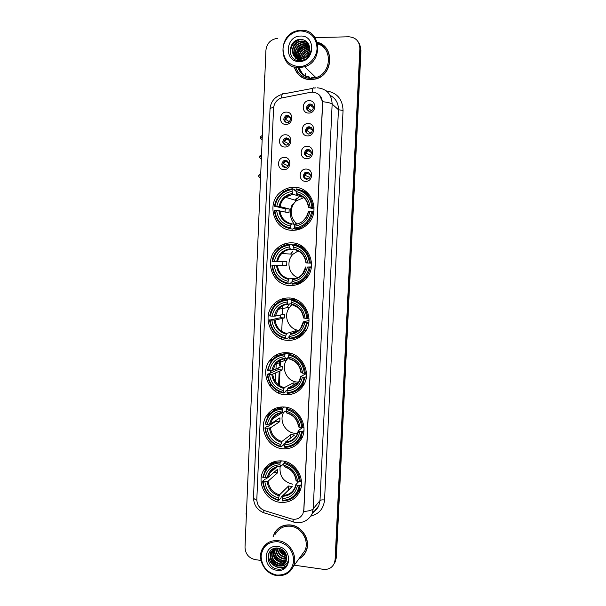 <?xml version="1.0" encoding="UTF-8"?>
<svg xmlns="http://www.w3.org/2000/svg" width="606" height="606" viewBox="0 0 606 606"><rect width="100%" height="100%" fill="white"/><g stroke="black" fill="none" stroke-linecap="round" stroke-linejoin="round"><path stroke-width="0.91" d="M284.472 407.005C276.881 406.581 270.927 409.451 266.617 415.625C257.989 427.828 267.557 447.728 282.623 448.751C290.948 449.281 297.258 445.955 301.553 438.774C308.901 426.306 298.879 407.77 284.472 407.005M291.766 242.839C286.032 242.711 281.048 244.642 276.828 248.634C263.64 260.428 272.405 285.365 289.865 285.54C296.569 285.737 302.159 283.237 306.651 278.025C317.877 265.466 308.212 242.748 291.766 242.839M289.32 297.978C282.82 297.758 277.404 300.084 273.048 304.954C261.754 317.089 270.965 339.868 287.433 340.352C294.804 340.655 300.735 337.792 305.219 331.762C314.817 319.112 304.916 298.197 289.32 297.978M286.888 352.7C279.783 352.381 274.048 355.018 269.685 360.608C259.883 372.834 269.329 393.983 285.017 394.756C292.918 395.165 299.076 392.037 303.485 385.363C311.817 372.766 301.826 353.207 286.888 352.7M282.078 460.916C274.079 460.363 267.973 463.408 263.754 470.051C256.073 482.156 265.686 501.086 280.237 502.344C288.91 503.003 295.334 499.541 299.5 491.958C306.06 479.649 296.054 461.916 282.078 460.916M294.228 187.284C289.433 187.224 285.093 188.678 281.207 191.632C265.595 202.654 273.564 230.492 292.319 230.303C298.175 230.424 303.273 228.379 307.621 224.19C320.968 212.002 311.795 186.83 294.228 187.284M284.881 147.031C277.381 147.243 277.934 134.441 285.418 134.79C292.948 134.547 292.38 147.425 284.881 147.031M286.396 137.857L284.646 138.327C281.835 141.486 282.313 143.766 286.077 145.167L287.918 144.66C290.645 141.486 290.138 139.221 286.396 137.857M283.896 169.597C276.412 169.756 276.957 156.992 284.434 157.386C291.948 157.196 291.38 170.036 283.896 169.597M285.418 160.34L283.464 160.923C280.889 164.082 281.434 166.317 285.1 167.627L287.13 167.006C289.623 163.832 289.054 161.613 285.418 160.34M285.873 124.404C278.359 124.669 278.911 111.83 286.403 112.118C293.955 111.822 293.38 124.738 285.873 124.404M287.388 115.307L285.858 115.663C282.79 118.806 283.191 121.124 287.062 122.639L288.683 122.238C291.66 119.079 291.228 116.769 287.388 115.307M307.659 135.895C300.046 136.138 300.621 123.223 308.219 123.548C315.862 123.276 315.264 136.259 307.659 135.895M309.09 126.699L307.287 127.184C304.454 130.381 304.947 132.676 308.757 134.07L310.651 133.532C313.393 130.313 312.87 128.04 309.09 126.699M306.628 158.651C299.031 158.833 299.606 145.963 307.189 146.341C314.817 146.122 314.226 159.067 306.628 158.651M308.068 149.371L306.045 149.985C303.47 153.182 304.038 155.431 307.734 156.719L309.84 156.053C312.325 152.841 311.734 150.614 308.068 149.371M305.606 181.338C298.023 181.467 298.591 168.635 306.159 169.059C313.779 168.9 313.188 181.808 305.606 181.338M307.045 171.975L304.833 172.718C302.492 175.899 303.121 178.096 306.712 179.3L308.999 178.505C311.257 175.316 310.605 173.134 307.045 171.975M308.689 113.072C301.061 113.367 301.636 100.414 309.249 100.679C316.908 100.354 316.309 113.383 308.689 113.072M310.12 103.952L308.568 104.323C305.454 107.497 305.856 109.837 309.787 111.352L311.431 110.936C314.453 107.739 314.014 105.406 310.12 103.952M285.138 145.023C283.275 142.857 283.472 140.827 285.729 138.933L288.509 138.645M284.411 167.544C282.351 165.521 282.396 163.476 284.555 161.423L287.282 160.954M285.896 122.42C284.222 120.117 284.57 118.102 286.941 116.382L289.713 116.276M307.492 133.812C305.818 131.638 306.083 129.646 308.272 127.858L310.067 127.366L311.431 127.661M306.719 156.553C304.841 154.507 304.947 152.507 307.03 150.546L310.158 150.136M305.985 179.209C303.894 177.308 303.841 175.293 305.825 173.164L308.863 172.543M308.302 111.004C306.818 108.694 307.234 106.724 309.552 105.096L312.666 105.126M310.423 92.332L312.295 92.15C318.771 92.786 322.187 96.498 322.536 103.293L303.795 509.979L302.879 513.79C300.326 518.41 296.41 520.092 291.138 518.842L264.769 510.669C259.626 508.654 256.982 504.874 256.823 499.329L273.541 108.459C273.965 103.656 276.298 100.24 280.54 98.202L310.423 92.332M283.805 189.905L283.729 191.731M281.389 245.263L281.313 247.021M278.987 300.205L278.911 301.886M276.601 354.73L276.533 356.351M276.23 363.267L275.912 370.66M275.813 372.781L275.427 381.606M275.101 389.219L275.018 391.067M274.238 408.853L274.17 410.398M271.889 462.567L271.852 463.416M294.213 66.94C296.879 75.106 302.417 79.394 310.825 79.81L316.37 78.871C333.573 74.061 334.323 45.859 317.279 42.314M297.758 73.508L299.834 75.894M298.788 559.035C302.114 557.315 304.553 554.702 306.106 551.21C311.09 540.719 302.455 526.069 290.706 524.963C283.32 524.357 277.851 527.182 274.306 533.454L273.033 536.84M277.063 529.583L275.7 531.507M317.945 42.715L321.18 43.897M319.43 95.059L322.566 101.702L322.627 103.376L303.894 509.866L302.879 513.79M280.828 551.839L284.32 554.596M298.167 67.645C300.212 73.061 304.03 76.265 309.605 77.242M274.844 532.856L274.306 533.447M294.296 565.186L323.483 569.337C328.71 569.776 332.361 567.663 334.444 562.989L335.732 558.709L360.426 49.313C360.532 46.488 359.782 43.988 358.169 41.814M334.444 562.989L335.095 559.77L359.858 48.503C359.494 41.261 355.836 37.36 348.859 36.799L315.044 37.572M277.404 38.443L276.253 38.526C270.14 39.898 266.701 43.821 265.92 50.321L245.013 547.271C245.362 553.929 248.725 558.043 255.088 559.611L260.997 560.452M303.144 555.482L304.735 553.732M326.066 48.048L323.71 45.904M280.078 550.733L285.456 555.02M298.372 67.652C300.356 72.849 304.015 75.97 309.348 77.007M298.925 67.667L302.614 73.917L298.925 67.667M336.368 557.664L360.987 50.124L360.426 49.313L335.732 558.709L335.08 561.921L336.368 557.664L335.095 559.77M334.588 563.042L335.716 560.861M278.351 408.08L278.381 407.399M279.002 393.264L279.071 391.635M279.343 385.499L279.987 370.902M280.199 366.009L280.464 359.964M280.699 354.593L280.76 353.192M281.389 338.951L281.457 337.375M281.722 331.353L282.29 318.423M282.487 314.014L282.858 305.629M283.1 300.046L283.169 298.584M287.221 188.375L287.146 190.004M284.782 243.801L284.714 245.362M282.366 298.811L282.305 300.303M279.972 353.404L279.911 354.836M279.661 360.456L279.419 365.948M279.184 371.258L278.586 384.946M278.305 391.264L278.237 392.923M277.593 407.596L277.556 408.444M305.591 75.841L305.689 73.599M264.905 74.546L264.421 77.348M264.496 84.189L264.64 80.833M299.159 66.645C308.242 66.599 316.688 58.085 317.059 48.457C316.438 37.64 310.999 31.785 300.743 30.906C291.622 31.073 283.358 39.625 283.017 49.124C283.616 59.812 288.994 65.653 299.159 66.645M299.326 67.667L304.636 66.758C324.021 61.335 320.786 28.793 300.985 30.3L298.387 30.565C277.222 33.428 278.162 68.902 299.326 67.667M295.713 67.319C298.379 74.417 303.439 78.121 310.893 78.447L315.931 77.598C331.535 73.326 332.891 47.935 317.68 43.89M327.846 50.752C325.377 46.844 321.938 44.336 317.529 43.231M294.425 67.001C297.099 75.008 302.568 79.219 310.84 79.621L316.302 78.689C333.277 73.962 334.126 46.17 317.347 42.541M306.204 58.782L309.31 55.494M307.159 58.07L308.643 56.502M304.985 57.6L308.333 54.139M305.886 56.972L307.719 55.07M302.879 58.577C303.826 55.313 305.962 53.101 309.287 51.949M303.318 58.426C304.273 55.57 306.212 53.563 309.136 52.404M301.364 58.956C302 54.479 304.538 51.646 308.977 50.472L309.636 50.381M301.712 58.896C302.477 54.608 304.992 51.904 309.28 50.79L309.575 50.745M300.099 59.055C300.197 53.911 302.758 50.624 307.772 49.2L309.727 49.056M300.402 59.047C300.637 54.055 303.197 50.881 308.075 49.518L309.719 49.374M298.985 58.979C298.47 53.298 300.993 49.609 306.553 47.904L309.658 47.889M299.25 59.009C298.902 53.457 301.432 49.859 306.856 48.23L309.689 48.169M297.985 58.767C296.796 52.669 299.243 48.609 305.318 46.594L309.484 46.836M298.228 58.827C297.213 52.828 299.682 48.859 305.629 46.92L309.53 47.086L304.78 48.419M297.069 58.449C295.16 52.033 297.493 47.639 304.068 45.268L309.257 45.897M297.288 58.54C295.561 52.192 297.925 47.882 304.379 45.602L309.325 46.124M299.22 60.759C292.168 57.6 294.493 45.139 302.803 43.927L304.454 43.768L308.969 45.071M296.432 58.146C293.948 51.555 296.175 46.927 303.121 44.261L304.773 44.109L309.045 45.268M304.765 59.608L301.712 60.32C291.615 61.138 290.933 44.155 301.523 42.564L303.182 42.412L308.674 44.405M301.576 60.638C291.744 60.865 291.569 44.435 301.841 42.905L303.508 42.753L308.742 44.549M302.75 58.623C307.848 56.525 310.113 52.707 309.545 47.147C308.477 42.473 305.644 39.89 301.053 39.405C287.456 38.716 286.646 61.373 299.667 60.774C303.371 60.744 306.507 59.191 309.075 56.116C311.098 53.351 311.984 50.298 311.726 46.957C311.166 53.328 308.166 57.222 302.75 58.623L300.417 59.047C290.259 59.88 289.577 42.791 300.228 41.193L301.902 41.034C304.523 41.072 306.742 42.117 308.56 44.185M305.288 57.843L300.743 59.365C290.6 60.199 289.918 43.14 300.553 41.534L302.22 41.382C304.644 41.405 306.75 42.322 308.537 44.147M310.522 52.222L307.643 57.653M300.515 36.065C285.009 35.845 283.873 62.35 299.387 61.501C314.946 61.903 316.173 35.08 300.515 36.065M301.576 47.397L298.652 50.533M308.325 43.761L305.848 44.67M305.409 44.874L304.273 45.488M303.917 45.7C300.705 47.7 298.281 50.442 296.637 53.919M296.243 54.835L295.675 56.456M295.584 56.782L295.425 57.358M295.402 57.456L295.024 59.517M290.895 54.941C289.782 47.139 293.024 41.958 300.614 39.398M293.865 46.404L297.107 42.928M298.47 49.359L300.023 47.685M305.227 46.609L303.682 47.056M306.348 47.942L309.56 47.238M290.577 54.139C289.804 47.071 292.766 42.185 299.47 39.473M303.765 197.692L296.622 200.662C289.297 206.176 289.547 218.698 297.054 223.644M294.471 228.591L293.115 228.356L292.91 229.174L290.653 228.795L290.479 227.939C281.245 225.894 276.033 220.008 274.836 210.282L276.616 210.343C277.753 218.948 282.396 224.19 290.562 226.068L291.524 223.788L295.008 224.455L294.455 226.212C302.818 224.924 307.969 219.978 309.924 211.38L311.749 211.433C309.621 221.175 303.826 226.72 294.372 228.083L294.546 228.932C299.25 228.56 303.341 226.682 306.833 223.303C310.052 220.039 312.022 216.107 312.734 211.509L311.749 211.433M285.062 211.873L285.267 208.835L275.01 206.245C277.04 196.602 282.76 191.034 292.175 189.542L292.092 191.42C283.767 192.814 278.669 197.776 276.798 206.298L280.033 206.601L289.183 208.949L289.009 212.82L276.616 210.343M302.841 196.927L301.53 197.011L292.842 194.162L292.092 191.42M309.052 194.435L308.636 194.405M299.447 228.932L300.084 229.045M292.175 189.542L292.425 188.799L294.667 189.587L294.796 190.496L296.023 190.92M294.546 228.932L296.758 229.318L302.303 228.068M313.847 211.812L312.734 211.509M274.836 210.282L274.291 210.312C275.51 220.516 280.964 226.674 290.653 228.795M292.425 188.799C288.63 189.133 285.199 190.489 282.131 192.859C277.874 196.314 275.321 200.783 274.465 206.282M294.372 228.083L294.455 226.212M290.562 226.068L290.479 227.939M276.798 206.298L275.01 206.245M309.924 211.38L308.28 211.486C307.659 214.804 306.189 217.622 303.871 219.933M295.402 223.925L295.008 224.447C302.28 223.25 306.803 218.91 308.568 211.441M296.834 198.079L294.675 200.063M299.091 229.386L297.955 229.197M310.514 196.397C308.03 193.397 304.947 191.352 301.28 190.254M312.923 207.434C311.658 197.086 306.128 190.905 296.326 188.89L296.084 189.633C305.416 191.587 310.696 197.495 311.931 207.35L314.09 207.775M311.931 207.35L310.113 207.297C308.946 198.586 304.242 193.329 296.001 191.519L296.084 189.633M314.09 209.062L308.522 207.457L310.113 207.297M296.001 191.519L296.599 194.155L300.758 195.609M301.576 195.988L301.53 197.011M289.183 208.949L285.267 208.835M296.311 223.796L293.993 220.652M298.16 250.929L293.016 254.187C285.805 260.936 288.653 274.563 297.925 277.616M291.933 282.828L290.683 282.919L290.479 283.767L288.214 283.949L288.032 283.161C278.843 280.964 273.647 275.026 272.458 265.345L274.238 265.436C275.359 274.003 279.987 279.29 288.115 281.298L289.085 278.821L295.895 278.442M289.721 245.044L289.971 244.256C285.32 244.612 281.298 246.422 277.896 249.702C274.707 252.899 272.776 256.77 272.086 261.307L272.632 261.337C274.654 251.801 280.351 246.369 289.721 245.044L289.638 246.915C281.343 248.149 276.268 252.99 274.412 261.428L286.85 261.739L286.683 265.579L274.238 265.436M295.137 249.778L290.388 249.422L289.638 246.915M301.811 246.036L300.637 245.922M272.458 265.345L282.782 265.39L282.934 261.656M289.971 244.256L292.228 244.476L292.357 245.339L293.599 245.453M294.319 283.979C298.031 283.76 301.409 282.547 304.462 280.328M292.084 284.161C297.561 283.782 302.121 281.457 305.78 277.184C308.151 274.276 309.621 270.935 310.189 267.17L309.204 267.132C307.083 276.768 301.318 282.176 291.91 283.366L292.084 284.161M311.348 267.163L310.189 267.17M271.92 265.307C273.132 275.465 278.563 281.676 288.214 283.949M291.91 283.366L291.994 281.502C300.311 280.373 305.447 275.556 307.386 267.041L309.204 267.132M288.115 281.298L288.032 283.161M274.412 261.428L272.632 261.337M307.386 267.041L311.378 266.905M305.757 266.928L302.5 274.026C299.925 276.965 296.743 278.631 292.948 279.025L291.994 281.502M292.88 251.323L290.607 254.05M304.757 248.339L296.076 244.642L293.857 244.415L293.607 245.21C302.902 247.309 308.159 253.27 309.386 263.08L310.37 263.118C309.113 252.823 303.606 246.589 293.857 244.415M310.37 263.118L311.522 263.14M309.386 263.08L307.575 262.996C306.416 254.323 301.735 249.013 293.524 247.081L293.607 245.21M306 262.898L307.575 262.996M293.524 247.081L294.107 249.475L294.872 249.634M282.782 265.39L286.683 265.579M292.546 304.666L289.804 307.166C282.744 314.976 288.183 329.331 298.606 330.331M289.532 336.678L288.282 337.072L288.07 337.959L285.79 338.686L285.608 337.959C276.457 335.618 271.291 329.634 270.102 319.998L271.867 320.112C272.995 328.641 277.601 333.974 285.691 336.11L286.661 333.444L295.516 330.808L297.357 331.065M287.282 300.129L287.532 299.296C282.199 299.637 277.76 301.833 274.215 305.878C271.791 308.772 270.299 312.12 269.738 315.923L270.276 316.021C272.283 306.575 277.949 301.28 287.282 300.129L287.199 301.985C278.949 303.068 273.897 307.787 272.041 316.135L275.268 316.097L284.54 314.143L284.373 317.953L275.094 320.059L271.867 320.112M291.403 303.674L287.797 304.197L287.199 301.985M270.102 319.998L280.487 317.703L280.525 314.991M287.532 299.296L289.804 298.963L289.941 299.773L291.388 299.553M295.895 337.648C299.462 336.694 302.508 334.823 305.023 332.035M289.804 298.963L286.858 299.341M289.638 338.966C295.728 338.618 300.606 335.951 304.295 330.944L307.659 322.4L306.681 322.407C304.568 331.936 298.834 337.216 289.463 338.231L289.638 338.966M308.863 322.074L307.659 322.4M269.564 319.892C270.776 329.997 276.185 336.262 285.79 338.686M289.463 338.231L289.547 336.383C297.834 335.406 302.939 330.702 304.871 322.286L306.681 322.407M285.691 336.11L285.608 337.959M272.041 316.135L270.276 316.021M304.871 322.286L303.318 321.915L308.992 320.407M296.349 331.936L290.509 333.709L289.547 336.383M289.395 304.015L287.017 307.674M293.728 299.197L294.713 299.053M297.523 300.265L293.637 299.19L291.395 299.523L291.153 300.364C300.402 302.606 305.636 308.621 306.863 318.385L307.848 318.385C306.591 308.136 301.106 301.849 291.395 299.523M307.848 318.385L308.962 318.097M306.863 318.385L305.053 318.271C303.901 309.636 299.235 304.28 291.069 302.22L291.153 300.364M303.5 317.915L305.053 318.271M291.069 302.22L291.986 304.462M280.487 317.703L284.373 317.953M295.516 330.808L295.417 333.012M298.569 330.929L298.19 330.815M289.774 307.166L291.062 305.394M288.767 357.479L286.865 359.6C280.495 367.751 286.82 381.583 297.167 382.038L299.031 382.068M287.342 390.022L285.888 390.825L285.684 391.749L283.381 393.021L283.199 392.347C274.086 389.863 268.943 383.825 267.761 374.235L269.519 374.387C270.64 382.871 275.222 388.249 283.282 390.514L284.259 387.658L293.175 382.909L296.864 383.227L288.085 387.984L287.123 390.847C295.364 390.022 300.455 385.439 302.371 377.114L304.174 377.258C302.076 386.696 296.364 391.832 287.039 392.68L287.221 393.362C293.789 393.067 298.887 390.135 302.523 384.552L305.151 377.22L304.174 377.258M284.858 354.805L285.115 353.919C279.23 354.222 274.503 356.722 270.92 361.403L267.397 370.13L267.928 370.289C269.928 360.949 275.571 355.783 284.858 354.805L284.782 356.646C276.563 357.578 271.533 362.176 269.693 370.433L272.912 370.228L282.245 366.175L282.078 369.955L272.738 374.16L269.519 374.387M288.744 357.388L285.547 358.691L284.782 356.646M301.288 386.34L303.197 384.174M267.761 374.235L278.207 369.645L278.192 367.933M285.115 353.919L287.403 353.04L287.532 353.798L289.441 353.056M297.069 390.272L304.257 383.977M287.403 353.04L280.343 354.692M306.386 376.561L305.151 377.22M267.231 374.069C268.435 384.128 273.821 390.446 283.381 393.021M287.039 392.68L287.123 390.847M283.282 390.514L283.199 392.347M269.693 370.433L267.928 370.289M302.371 377.114L300.841 376.493L306.477 373.554M284.949 358.275L283.866 360.843M296.811 384.302L297.235 384.393M290.948 353.434L288.964 354.215L288.714 355.101C297.917 357.495 303.136 363.547 304.356 373.273L305.333 373.235C304.083 363.032 298.629 356.692 288.964 354.215M305.333 373.235L306.416 372.675M304.356 373.273L302.553 373.122C301.402 364.524 296.766 359.131 288.63 356.942L288.714 355.101M301.023 372.523L302.553 373.122M288.63 356.942L289.448 358.964M278.207 369.645L282.078 369.955M296.788 384.848L296.864 383.227M293.175 382.909L293.069 385.287M298.773 382.462L297.023 382.113M286.653 359.684L287.721 357.805M283.585 412.436C278.881 420.647 285.35 432.676 294.849 433.29L297.622 433.275M285.259 442.827L283.517 444.183L283.313 445.137L280.995 446.94L280.805 446.327C271.738 443.706 266.617 437.623 265.436 428.071L267.193 428.253C268.306 436.706 272.874 442.122 280.889 444.509L281.873 441.463L290.85 434.646L294.524 435.017L285.684 441.857L284.714 444.91C292.925 444.228 297.985 439.767 299.894 431.525L301.69 431.699C299.599 441.032 293.918 446.046 284.631 446.728L284.812 447.349C291.766 447.13 297.023 444.001 300.568 437.956L302.667 431.623L301.69 431.699M282.457 409.065L282.714 408.133C276.389 408.383 271.45 411.11 267.897 416.314L265.08 423.935L265.61 424.155C267.594 414.913 273.215 409.876 282.457 409.065L282.381 410.891C274.2 411.679 269.193 416.155 267.36 424.329L270.571 423.958L279.964 417.837L279.798 421.587L270.405 427.866L267.193 428.253M286.237 410.747L283.146 412.716L282.381 410.891M300.326 438.403L300.841 437.744M265.436 428.071L264.913 427.844L267.375 426.238L268.352 426.192L275.95 421.215L275.919 420.473M285.115 407.08L285.608 407.149M297.198 442.403L302.705 436.237L300.568 437.956M282.464 406.921L274.889 410.02M303.932 430.624L302.667 431.623M264.913 427.844C266.117 437.858 271.473 444.221 280.995 446.94M282.714 408.133L284.532 407.012M284.631 446.728L284.714 444.91M280.889 444.509L280.805 446.327M267.36 424.329L265.61 424.155M299.894 431.525L298.319 430.73L302.212 427.715M281.207 412.891L281.086 413.451M287.911 407.633L286.547 408.497L286.297 409.421C295.455 411.959 300.652 418.064 301.864 427.745L302.849 427.669C301.599 417.511 296.167 411.118 286.547 408.497M302.849 427.669L303.894 426.859M301.864 427.745L300.076 427.563C298.932 419.011 294.311 413.572 286.214 411.254L286.297 409.421M298.561 426.715L300.076 427.563M286.214 411.254L286.736 413.012L287.592 413.239M275.95 421.215L279.798 421.587M290.85 434.646L290.698 437.979M280.161 466.37C279.154 475.884 283.282 481.823 292.546 484.179M288.623 490.012L281.161 497.147L280.957 498.132L278.624 500.465L278.434 499.905C269.405 497.147 264.307 491.012 263.133 481.512L264.875 481.717C265.989 490.133 270.534 495.594 278.518 498.102L279.51 494.875L288.539 486.004L292.198 486.436L283.297 495.329L282.32 498.564C290.494 498.026 295.531 493.678 297.432 485.527L299.22 485.739C297.145 494.973 291.486 499.852 282.245 500.367L282.426 500.935C289.691 500.798 295.046 497.534 298.5 491.125L300.197 485.618L299.22 485.739M280.07 462.923L280.328 461.946C273.647 462.12 268.556 465.022 265.072 470.642L262.777 477.339L263.299 477.626C265.276 468.476 270.867 463.575 280.07 462.923L279.995 464.734C271.852 465.378 266.867 469.741 265.042 477.823L268.253 477.293L277.7 469.127L277.54 472.854L268.087 481.164L264.875 481.717M283.881 463.658L280.775 466.34L279.995 464.734M263.133 481.512L262.61 481.217L265.087 479.088L266.057 479.02L267.844 477.475M296.493 494.322L300.758 488.648M276.253 461.143L270.374 464.931M301.477 484.292L300.197 485.618M262.61 481.217C263.807 491.186 269.147 497.602 278.624 500.465M280.328 461.946L281.608 460.863M282.245 500.367L282.32 498.564M278.518 498.102L278.434 499.905M265.042 477.823L263.299 477.626M297.432 485.527L295.88 484.512L298.622 481.717M273.76 469.559L273.867 468.696L271.026 471.104M285.161 461.492L283.888 463.34C293.016 466.022 298.182 472.172 299.394 481.808L300.371 481.694C299.129 471.582 293.721 465.143 284.146 462.37M300.371 481.694L301.387 480.664M299.394 481.808L297.614 481.603C296.47 473.081 291.872 467.597 283.813 465.158L283.888 463.34M283.813 465.158L284.32 466.734C291.16 468.961 295.077 473.604 296.054 480.679L297.614 481.603M273.867 472.438L277.54 472.854M274.67 468.786L273.867 468.696M288.539 486.004L288.365 489.951M312.401 104.853L310.423 105.285L308.015 108.103L311.575 110.86M307.439 108.019L308.015 108.103M308.749 111.186L308 110.618M311.075 127.358L309.098 127.942L307 130.57L311.045 133.244M306.439 130.495L307 130.57M308.53 134.062L306.916 133.115M309.704 149.818L307.81 150.53L305.992 152.97L310.499 155.447M305.447 152.909L305.992 152.97M308.287 156.681L305.757 155.378M308.302 172.24L307.878 172.354M307.643 172.437L304.985 175.301L309.901 177.452M304.462 175.248L304.985 175.301M308.045 179.065L304.674 177.694M304.879 177.709L305.083 178.376M289.501 116.087L287.933 116.504L285.562 119.291L289.38 121.768M284.873 119.2L285.562 119.291M286.918 122.639L285.32 121.692M288.221 138.426L286.683 138.956L284.593 141.569L288.82 143.887M283.919 141.486L284.593 141.569M286.63 145.129L284.259 143.955M284.487 143.978L284.661 144.546M286.918 160.726L285.464 161.34L283.623 163.779L288.206 165.839M282.972 163.711L283.623 163.779M286.343 167.415L283.222 166.15M283.517 166.188L283.797 167.021M246.566 510.26L246.71 506.957M246.445 513.153L246.43 513.57M246.081 513.494L246.324 516.039M276.594 575.049C286.494 575.435 292.206 570.655 293.736 560.717C293.122 550.468 287.903 544.135 278.071 541.726C268.2 541.469 262.542 546.271 261.103 556.126C261.686 566.246 266.845 572.556 276.594 575.049M276.783 575.533C284.434 576.253 289.963 573.238 293.349 566.481C298.235 556.24 289.804 541.832 278.328 540.696C271.109 540.06 265.776 542.817 262.322 548.953C256.755 559.088 264.943 574.208 276.783 575.533M301.084 555.884L304.916 550.634C309.568 540.9 301.561 527.281 290.645 526.25C283.775 525.682 278.699 528.318 275.412 534.159M304.583 553.626L305.909 551.642M299.038 558.687C302.159 556.975 304.462 554.452 305.932 551.127C310.87 540.741 302.326 526.243 290.698 525.152C283.381 524.546 277.972 527.349 274.465 533.553L273.306 536.537M285.706 553.536C283.472 552.604 281.805 551.036 280.699 548.824M285.29 552.801L281.442 549.18M286.502 555.694L285.971 555.626C282.116 554.687 279.661 552.202 278.608 548.18M286.373 555.217L286.297 555.21C282.646 554.346 280.237 552.036 279.055 548.278M286.767 557.376L284.661 557.293C280.078 556.073 277.54 552.983 277.071 548.021M286.729 556.982L284.994 556.876C280.578 555.725 278.056 552.778 277.419 548.036M286.767 558.815L283.343 558.982C278.071 557.444 275.563 553.816 275.821 548.082M286.789 558.474L283.676 558.558C278.571 557.103 276.048 553.604 276.109 548.051M286.57 560.095L282.002 560.694C276.147 558.838 273.73 554.763 274.738 548.483M286.638 559.793L282.335 560.27C276.624 558.49 274.177 554.52 274.995 548.362M286.206 561.247L280.646 562.429C274.245 560.202 271.95 555.747 273.76 549.051M286.312 560.974L280.987 561.989C274.723 559.861 272.389 555.497 273.995 548.9M285.706 562.292C283.903 563.951 281.76 564.58 279.275 564.178C272.738 561.86 270.465 557.308 272.45 550.521L272.897 549.74M285.843 562.042C284.062 563.565 281.987 564.125 279.624 563.739C273.094 561.429 270.821 556.884 272.806 550.104L273.101 549.559M280.116 566.034C282.866 565.587 284.85 564.103 286.062 561.588L286.615 556.3C285.585 551.884 282.858 549.172 278.449 548.15C265.398 545.786 264.633 567.284 277.109 569.026C280.654 569.663 283.646 568.784 286.1 566.398L287.744 563.822L288.638 558.202C288.123 563.588 285.282 566.201 280.116 566.034L277.889 565.951C271.314 563.618 269.026 559.035 271.026 552.21L275.616 548.112M285.237 563.012C283.426 565.103 281.093 565.936 278.237 565.504C271.677 563.171 269.39 558.603 271.39 551.786L272.314 550.324M277.859 546.544C262.996 543.961 261.936 568.678 276.806 570.254C291.721 573.011 292.865 548.021 277.859 546.544M278.821 528.023L277.192 529.72M286.653 565.709L284.82 567.504M287.274 564.754C280.813 571.928 267.148 564.072 268.556 553.717M280.207 565.61C275.472 564.58 272.238 561.671 270.511 556.884M270.14 555.369L270.109 551.127M288.494 561.421L287.888 561.671M285.676 562.194L284.153 562.247M282.775 562.103C278.207 561.065 275.071 558.247 273.359 553.657M286.29 554.937C283.047 553.702 280.699 551.498 279.23 548.316M284.464 551.657L282.54 549.869M287.199 564.883C280.896 572.094 267.254 564.595 268.352 554.285M278.942 565.603C275.162 564.436 272.435 561.989 270.761 558.27M288.464 561.58L287.805 561.86M285.388 562.421L283.411 562.429M281.472 562.065C277.896 560.906 275.283 558.573 273.647 555.066M286.343 555.217C283.169 554.096 280.805 551.99 279.245 548.9M284.979 552.324L281.851 549.415M326.323 90.908C337.027 92.635 342.602 99.149 343.057 110.459L324.558 499.942C322.271 499.73 320.756 499.935 320.006 500.548L338.443 109.731C338.466 103.111 335.694 98.316 330.126 95.354M324.558 499.942C323.642 508.593 319.112 513.971 310.961 516.077M312.666 512.275C315.423 510.82 317.461 508.654 318.779 505.775L320.006 500.548L313.234 508.79L311.976 514.191L318.779 505.775L314.226 511.396M312.393 92.15C312.552 88.484 313.234 87.12 314.423 88.059L315.681 87.87M303.689 511.441C308.659 511.153 311.84 510.267 313.234 508.79L332.149 104.073C330.838 103.043 327.641 102.255 322.566 101.702M256.823 500.192C254.588 499.329 253.482 498.39 253.505 497.367L270.018 108.982C270.064 108.353 271.268 107.853 273.624 107.489M263.648 510.252L264.004 512.843L265.163 513.206M313.037 88.317L283.926 93.832C282.585 92.945 281.775 94.286 281.495 97.854M293.016 519.244L293.213 521.925L294.205 522.213M317.15 87.787C326.642 88.703 331.641 94.135 332.149 104.073L338.443 109.731L343.057 110.459M359.858 48.503L360.426 49.313M273.639 304.288L273.617 304.863M271.283 358.699L271.177 361.055M270.776 370.395L270.662 372.978M270.2 383.689L270.087 386.272M268.943 412.701L268.875 414.254M266.617 466.302L266.557 467.756M298.44 67.652L302.273 73.614M309.318 46.101L303.97 48.798M299.379 54.086L297.932 57.441M297.766 58.002L297.516 59.017M297.425 59.486L297.281 60.426M297.963 67.63C300.068 73.273 304.03 76.553 309.848 77.477M311.696 77.576L315.378 77.068M279.851 210.63C280.889 217.743 284.782 222.129 291.524 223.788M292.842 194.162L285.479 197.268C282.563 199.7 280.745 202.813 280.033 206.601M278.889 210.517C279.949 218.001 284.032 222.599 291.122 224.311M292.493 193.443C285.252 194.723 280.775 199.071 279.063 206.487M308.757 207.373C307.666 199.806 303.545 195.193 296.387 193.541M306.181 200.556C303.871 197.109 300.72 195.011 296.728 194.261M298.508 197.374L295.198 200.222M294.289 224.318C289.691 218.031 289.085 211.305 292.456 204.139C289.115 211.305 289.713 218.024 294.236 224.311M277.465 265.549C278.495 272.639 282.373 277.063 289.085 278.821M290.388 249.422C287.047 249.786 284.169 251.164 281.737 253.566C279.578 255.793 278.207 258.451 277.639 261.55M292.554 279.639C299.788 278.571 304.288 274.344 306.045 266.951M276.503 265.519C277.556 272.973 281.616 277.609 288.683 279.434M290.039 248.793C282.828 249.945 278.374 254.187 276.677 261.519M306.227 262.913C305.151 255.384 301.046 250.732 293.918 248.96M302.629 254.565C300.387 251.907 297.599 250.248 294.258 249.589M301.78 281.979L302.197 282.07M275.094 320.059C276.124 327.119 279.98 331.58 286.661 333.444M287.956 304.257C284.123 304.636 280.942 306.303 278.412 309.257L275.268 316.097M290.107 334.414C297.311 333.474 301.788 329.353 303.545 322.044M274.132 320.112C275.185 327.535 279.23 332.209 286.259 334.141M287.608 303.735C280.426 304.75 275.995 308.886 274.306 316.143M290.509 333.709C294.758 333.323 298.19 331.391 300.796 327.914L303.258 321.953M303.727 318.036C302.644 310.537 298.561 305.848 291.463 303.97M298.478 307.848L291.812 304.492M272.738 374.16C273.768 381.189 277.609 385.689 284.259 387.658M285.449 358.699C281.252 359.078 277.896 360.964 275.366 364.357L272.912 370.228M287.683 388.779C294.857 387.969 299.311 383.954 301.053 376.727M271.776 374.296C272.829 381.689 276.851 386.401 283.85 388.438M285.191 358.26C278.04 359.146 273.632 363.176 271.95 370.357M288.085 387.984C292.698 387.628 296.304 385.492 298.887 381.583L300.781 376.568M301.235 372.751C300.159 365.274 296.092 360.547 289.032 358.563M293.463 360.57L289.38 358.987M296.834 383.924L297.508 384.098M302.606 384.507L304.068 384.34M270.405 427.866C271.427 434.866 275.253 439.395 281.873 441.463M282.987 412.724C278.502 413.095 275.01 415.155 272.526 418.897L270.571 423.958M285.282 442.736C292.418 442.054 296.857 438.138 298.591 430.995M269.443 428.078C270.488 435.434 274.495 440.191 281.464 442.335M282.79 412.383C275.677 413.14 271.283 417.064 269.609 424.162M285.684 441.857C290.585 441.539 294.304 439.252 296.834 435.002L298.311 430.76M298.766 427.041C297.697 419.602 293.645 414.837 286.615 412.739M268.087 481.164C269.102 488.141 272.912 492.708 279.51 494.875M276.601 467.135L269.829 472.907C272.094 468.915 275.662 466.726 280.533 466.34C275.828 466.696 272.253 468.885 269.829 472.907L268.253 477.293M282.896 496.291C290.001 495.738 294.418 491.928 296.137 484.853M267.125 481.459C268.163 488.784 272.155 493.579 279.093 495.829M280.411 466.097C273.329 466.726 268.958 470.551 267.291 477.573M283.297 495.329C288.433 495.064 292.236 492.67 294.698 488.141L295.872 484.55M296.319 480.937C295.251 473.528 291.221 468.718 284.222 466.522M262.345 135.426C260.641 136.426 260.019 137.115 260.482 137.494L262.057 137.267L262.33 135.736M262.193 139.001L262.057 137.267M261.527 154.704C259.838 155.697 259.224 156.378 259.671 156.765L261.239 156.59L261.512 155.053M261.375 158.302L261.239 156.59M260.724 173.937C259.035 174.922 258.414 175.611 258.86 175.99L260.428 175.861L260.701 174.316M260.565 177.558L260.428 175.861M279.661 549.937L286.221 555.194M280.79 407.012L277.654 408.914M270.178 413.459L266.617 415.625M278.889 248.786L276.828 248.634M275.435 304.568L273.048 304.954M288.918 353.131L287.539 353.662M272.511 359.51L269.685 360.608M273.844 461.78L263.754 470.051M283.002 192.216L281.207 191.632M285.729 138.933L284.646 138.327M284.555 161.423L283.464 160.923M286.941 116.382L285.858 115.663M308.272 127.858L307.287 127.184M307.03 150.546L306.045 149.985M305.825 173.164L304.833 172.718M309.552 105.096L308.568 104.323M253.505 497.367C253.679 504.95 257.179 510.108 264.004 512.843L295.546 522.508C302.72 523.372 308.196 520.599 311.976 514.191M270.018 108.982C270.685 101.906 274.404 97.127 281.176 94.627M273.927 303.985L273.897 304.818M271.571 358.404L271.473 360.684M271.049 370.387L270.943 372.849M270.458 384.098L270.344 386.613M269.231 412.413L269.155 414.08M266.905 466.014L266.837 467.521M315.931 77.598L304.636 66.758M296.622 200.662L285.479 197.268L292.743 194.094M308.196 223.584L306.833 223.303M288.433 195.42L287.252 195.049M296.599 194.155C303.439 195.708 307.393 200.131 308.462 207.419M293.016 254.187L281.737 253.566C284.093 251.164 286.933 249.763 290.259 249.346M307.363 277.101L305.78 277.184M285.517 250.823L284.047 250.725M294.107 249.475C300.94 251.164 304.886 255.634 305.947 262.898M289.804 307.166L278.412 309.257C280.843 306.31 283.972 304.629 287.797 304.197M306.098 330.384L304.295 330.944M285.85 304.598L285.078 304.727M291.63 304.386C298.463 306.212 302.402 310.734 303.439 317.953M286.865 359.6L275.366 364.357C277.783 360.971 281.116 359.07 285.358 358.638M304.515 383.431L302.523 384.552M289.168 358.904C296.008 360.858 299.94 365.426 300.962 372.599M291.675 340.201L288.57 339.981M296.834 383.863L297.554 384.045M302.742 384.431L304.106 384.265M282.093 412.807L272.526 418.897C274.882 415.171 278.351 413.103 282.934 412.686M286.736 413.012C293.577 415.102 297.501 419.716 298.493 426.844M300.652 488.868L298.5 491.125M310.423 105.285L313.499 107.739M309.098 127.942L312.476 130.237M307.81 150.53L311.423 152.568M305.727 191.291L305.28 191.284M306.568 173.043L310.333 174.748M287.933 116.504L290.698 118.352M262.156 139.744C260.512 138.456 259.951 137.706 260.482 137.494M286.683 138.956L289.66 140.637M261.345 159.007C259.701 157.711 259.141 156.969 259.671 156.765M285.464 161.34L288.585 162.779M260.542 178.225C258.891 176.929 258.33 176.187 258.86 175.99M304.916 550.634L293.349 566.481M306.394 550.498L305.932 551.127M272.806 550.104L272.45 550.521M271.39 551.786L271.026 552.21"/></g></svg>
